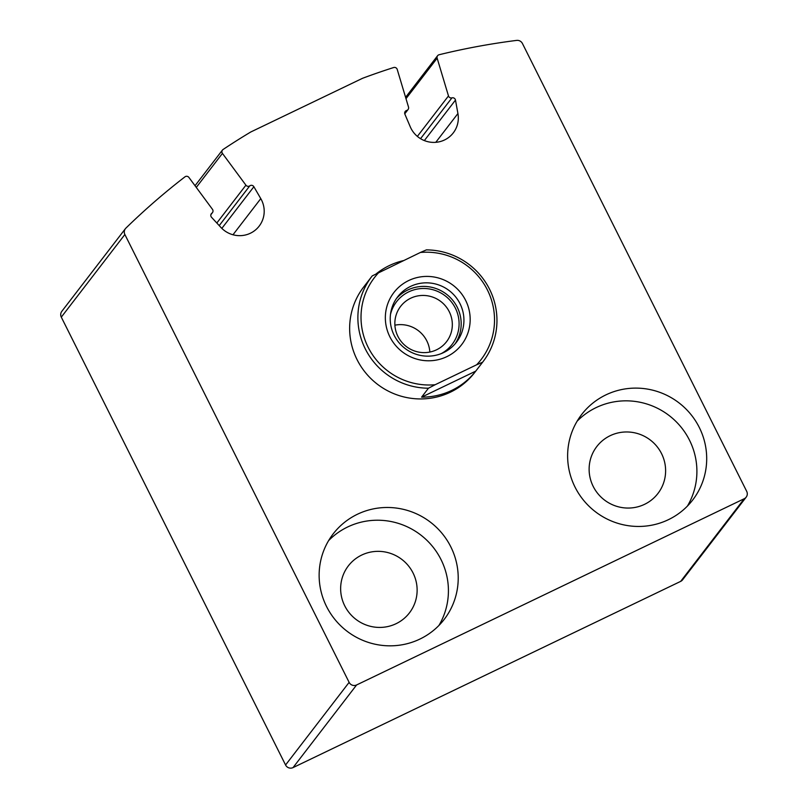 <?xml version="1.0" encoding="UTF-8"?>
<svg xmlns="http://www.w3.org/2000/svg" width="808" height="808" viewBox="0 0 808 808"><rect width="100%" height="100%" fill="white"/><g stroke="black" fill="none" stroke-linecap="round" stroke-linejoin="round"><path stroke-width="1.21" d="M125.897 228.129A5.606 5.494 37.6 0 0 124.866 234.502L349.127 682.356A5.606 5.494 37.6 0 0 356.601 684.962L744.229 498.738A5.606 5.494 37.6 0 0 746.703 491.355L522.433 43.501A5.606 5.494 37.6 0 0 516.655 40.4A700.647 686.346 37.6 0 0 439.098 54.742A2.798 2.747 37.6 0 0 437.148 58.176L448.48 95.94A2.798 2.747 37.6 0 0 451.945 97.859A2.798 2.747 37.6 0 1 455.48 100.081L457.924 113.534A25.22 24.705 37.6 0 1 453.288 132.876A25.22 24.705 37.6 0 1 410.272 126.816L404.889 114.18A2.798 2.747 37.6 0 1 406.646 110.474A2.798 2.747 37.6 0 0 408.515 107.07L397.223 69.427A2.798 2.747 37.6 0 0 393.668 67.529A700.647 686.346 37.6 0 0 362.59 78.275L250.773 131.987A700.647 686.346 37.6 0 0 223.089 149.48A2.798 2.747 37.6 0 0 222.432 153.399L245.915 185.184A2.798 2.747 37.6 0 0 249.803 185.83A2.798 2.747 37.6 0 1 253.874 186.729L260.782 198.627A25.22 24.705 37.6 0 1 259.156 226.139A25.22 24.705 37.6 0 1 220.887 227.412L211.534 217.281A2.798 2.747 37.6 0 1 211.898 213.181A2.798 2.747 37.6 0 0 212.464 209.322L188.91 177.437A2.798 2.747 37.6 0 0 184.951 176.841A700.647 686.346 37.6 0 0 125.897 228.129M125.392 228.694L61.822 311.332A5.606 5.494 37.6 0 0 61.297 317.14L285.567 764.994A5.606 5.494 37.6 0 0 293.041 767.6L680.669 581.376A5.606 5.494 37.6 0 0 682.609 579.801L746.178 497.162M420.392 252.47L426.382 249.884A70.064 68.63 -142.4 0 1 489.416 288.951A70.064 68.63 -142.4 0 1 482.962 361.762L474.71 372.488A70.064 68.63 -142.4 0 1 357.055 359.611A70.064 68.63 -142.4 0 1 363.64 287.052L371.882 276.336A70.064 68.63 -142.4 0 1 372.225 275.902L420.392 252.47A67.266 65.892 -142.4 0 1 487.406 289.951A67.266 65.892 -142.4 0 1 476.639 364.792L435.138 384.729A67.266 65.892 -142.4 0 1 368.135 347.248A67.266 65.892 -142.4 0 1 378.891 272.417M575.043 487.123A70.064 68.63 -142.4 0 1 581.619 414.565A70.064 68.63 -142.4 0 1 679.003 402.879A70.064 68.63 -142.4 0 1 692.698 500A70.064 68.63 -142.4 0 1 575.043 487.123M326.553 606.505A70.064 68.63 -142.4 0 1 333.138 533.937A70.064 68.63 -142.4 0 1 430.523 522.251A70.064 68.63 -142.4 0 1 444.218 619.372A70.064 68.63 -142.4 0 1 326.553 606.505M328.624 540.602A70.064 68.63 -142.4 0 1 420.736 534.987A70.064 68.63 -142.4 0 1 438.936 625.442M344.723 605.798A38.532 37.744 -142.4 0 1 348.339 565.893A38.532 37.744 -142.4 0 1 401.899 559.469A38.532 37.744 -142.4 0 1 409.434 612.878A38.532 37.744 -142.4 0 1 344.723 605.798M577.104 421.221A70.064 68.63 -142.4 0 1 669.216 415.605A70.064 68.63 -142.4 0 1 687.416 506.071M593.203 486.426A38.532 37.744 -142.4 0 1 596.819 446.521A38.532 37.744 -142.4 0 1 650.379 440.087A38.532 37.744 -142.4 0 1 657.914 493.506A38.532 37.744 -142.4 0 1 593.203 486.426M389.87 336.805A42.743 41.865 -142.4 0 1 430.209 276.538A42.743 41.865 -142.4 0 1 463.216 342.461A42.743 41.865 -142.4 0 1 389.87 336.805M435.138 384.729L428.462 388.214A70.064 68.63 -142.4 0 1 365.297 348.894A70.064 68.63 -142.4 0 1 371.882 276.336M482.962 361.762A70.064 68.63 -142.4 0 1 482.618 362.196L476.639 364.792M403.455 260.61A70.064 68.63 37.6 0 0 376.296 273.761M482.618 362.196L475.75 371.135A70.064 68.63 37.6 0 1 421.594 397.152L475.75 371.135M428.462 388.214L421.594 397.152M394.153 335.31A37.138 36.38 -142.4 0 1 397.647 296.859A37.138 36.38 -142.4 0 1 449.258 290.658A37.138 36.38 -142.4 0 1 456.51 342.137A37.138 36.38 -142.4 0 1 394.153 335.31M396.324 298.687A37.138 36.38 -142.4 0 1 446.511 294.233A37.138 36.38 -142.4 0 1 455.086 343.875M390.466 314.544A35.037 34.32 -142.4 0 1 445.248 295.869A35.037 34.32 -142.4 0 1 441.259 353.611M397.91 336.37A28.967 28.371 -142.4 0 1 400.627 306.373A28.967 28.371 -142.4 0 1 440.885 301.546A28.967 28.371 -142.4 0 1 446.541 341.693A28.967 28.371 -142.4 0 1 397.91 336.37M394.89 325.19A28.967 28.371 -142.4 0 1 426.816 340.885A28.967 28.371 -142.4 0 1 429.836 352.066M61.297 317.14L124.866 234.502M285.567 764.994L349.127 682.356M293.041 767.6L356.601 684.962M680.669 581.376L744.229 498.738M406 98.677L437.148 58.176M417.362 136.39L448.48 95.94M420.544 138.673L451.945 97.859M424.341 140.572L455.48 100.081M435.785 142.319L457.924 113.534M404.667 113.049L406.646 110.474M196.283 187.406L222.432 153.399M216.827 223.008L245.915 185.184M219.221 225.604L249.803 185.83M221.836 228.381L253.874 186.729M232.987 234.764L260.782 198.627M210.959 214.403L211.898 213.181M405.596 97.324L437.593 55.722M404.768 113.817L408.07 109.524M195.031 185.719L222.442 150.076M210.858 214.716L212.453 212.635"/></g></svg>
